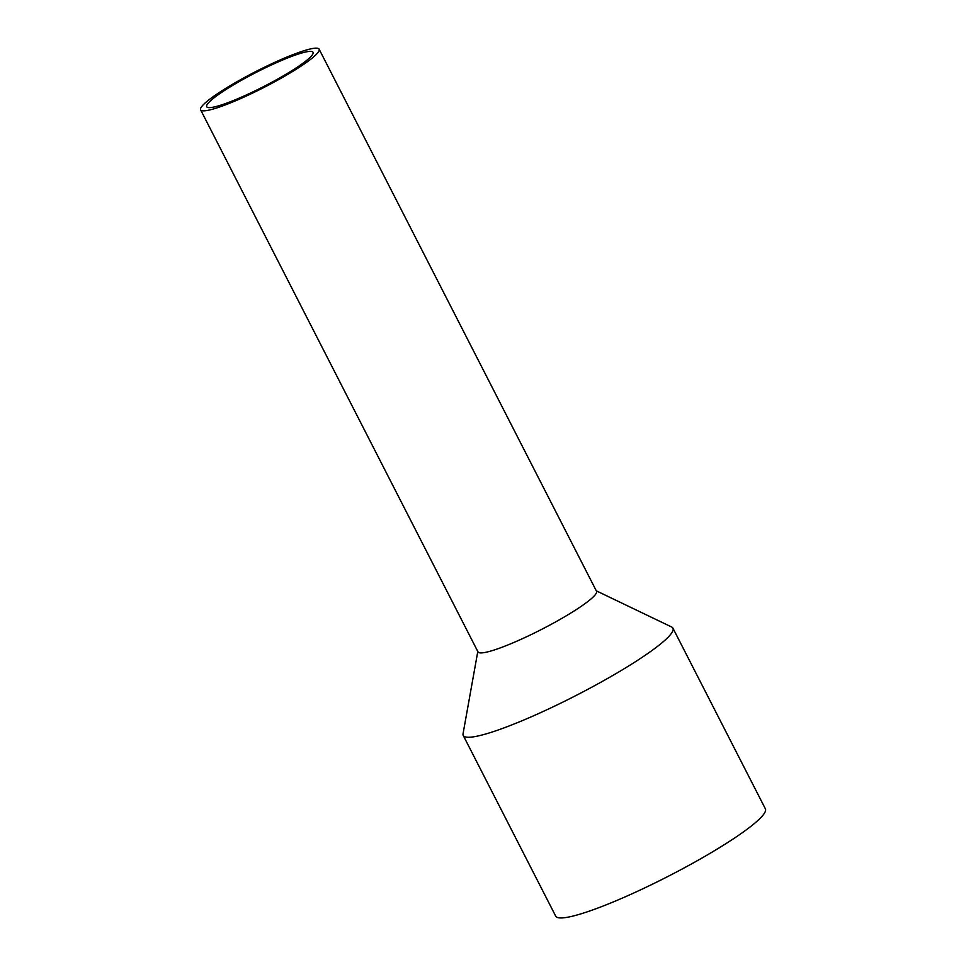 <?xml version="1.0" encoding="UTF-8"?>
<svg xmlns="http://www.w3.org/2000/svg" width="966" height="966" viewBox="0 0 966 966"><rect width="100%" height="100%" fill="white"/><g stroke="black" fill="none" stroke-linecap="round" stroke-linejoin="round"><path stroke-width="1.45" d="M264.672 68.163A59.735 8.018 -27.1 0 0 206.688 106.719A59.735 8.018 -27.1 0 0 255.072 90.852A59.735 8.018 -27.1 0 0 313.056 52.285A59.735 8.018 -27.1 0 0 264.672 68.163M477.796 651.495L463.052 733.749A117.78 15.806 -27.1 0 0 463.233 735.452L555.704 916.142A117.78 15.806 -27.1 0 0 651.084 884.856A117.78 15.806 -27.1 0 0 765.386 808.844L672.928 628.154A117.78 15.806 -27.1 0 0 671.648 626.994L596.312 590.842M463.233 735.452A117.78 15.806 -27.1 0 0 558.626 704.178A117.78 15.806 -27.1 0 0 672.928 628.154M200.614 109.834L478.001 651.893A66.569 8.936 -27.1 0 0 531.916 634.215A66.569 8.936 -27.1 0 0 596.517 591.252L319.13 49.181A66.569 8.936 -27.1 0 0 265.215 66.859A66.569 8.936 -27.1 0 0 200.614 109.834A66.569 8.936 -27.1 0 0 254.529 92.144A66.569 8.936 -27.1 0 0 319.13 49.181"/></g></svg>
